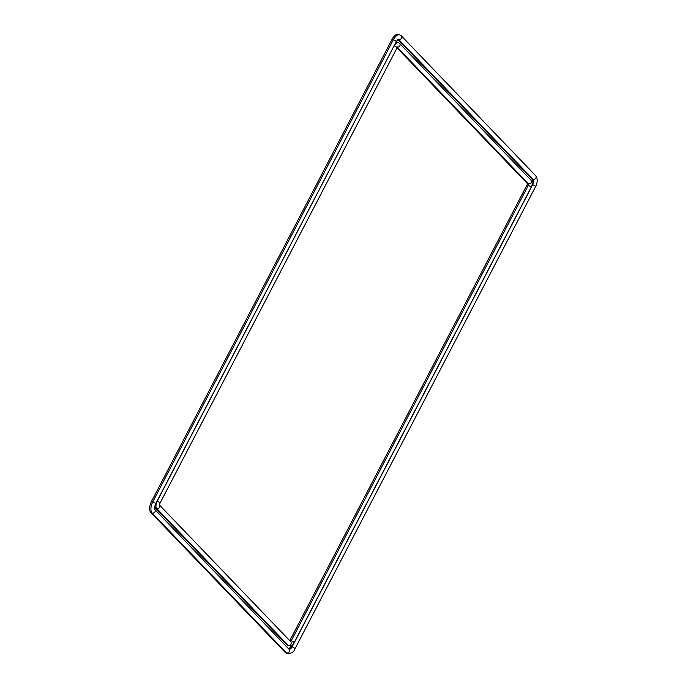 <?xml version="1.0" encoding="UTF-8"?>
<svg xmlns="http://www.w3.org/2000/svg" width="688" height="688" viewBox="0 0 688 688"><rect width="100%" height="100%" fill="white"/><g stroke="black" fill="none" stroke-linecap="round" stroke-linejoin="round"><path stroke-width="1.03" d="M285.202 652.413L286.457 652.886A8.875 4.472 -69.4 0 0 287.36 653.488L286.096 653.015A8.875 4.472 -69.4 0 1 285.202 652.413L150.861 512.56A8.875 4.472 -69.4 0 1 151.532 501.38L392.108 39.233A8.875 4.472 -69.4 0 1 398.567 34.4L399.823 34.873A8.875 4.472 -69.4 0 0 393.373 39.706A2.279 0.464 27.5 0 1 395.411 40.755A2.279 0.464 27.5 0 1 396.245 41.65L398.223 39.139M291.248 645.611L290.835 646.402A4.317 2.176 -69.4 0 1 288.564 648.741M397.905 39.483L531.747 178.811A4.317 2.176 -69.4 0 1 532.099 182.475M286.853 644.828L288.117 645.301A5.874 2.958 -69.4 0 0 288.711 645.697L287.446 645.224A5.874 2.958 -69.4 0 1 286.853 644.828L155.488 508.071A5.874 2.958 -69.4 0 1 154.748 506.291M397.036 47.885L527.111 183.3A1.316 0.662 -69.4 0 1 527.008 184.96L290.009 640.244A1.316 0.662 -69.4 0 1 289.734 640.648M395.944 42.235A5.874 2.958 -69.4 0 1 397.217 42.192L398.472 42.665A5.874 2.958 -69.4 0 0 394.198 45.864A2.279 0.464 27.5 0 1 396.236 46.922A2.279 0.464 27.5 0 1 397.079 47.807L397.741 46.93L396.873 46.93M150.861 512.56L152.117 513.033A2.279 1.909 -43.8 0 0 154.791 509.481L289.132 649.334A2.279 1.909 -43.8 0 1 286.457 652.886L152.117 513.033A8.875 4.472 -69.4 0 1 152.788 501.853L393.373 39.706L392.108 39.233M287.36 653.488C291.351 653.652 293.888 652.095 294.971 648.818A2.279 0.464 -152.5 0 0 294.137 647.924A2.279 0.464 -152.5 0 0 292.099 646.875L290.835 646.402M294.971 648.818L535.556 186.663A2.279 0.464 -152.5 0 0 534.714 185.777A2.279 0.464 -152.5 0 0 532.675 184.719L292.099 646.875A4.317 2.176 -69.4 0 1 289.063 649.257M535.556 186.663C537.354 183.541 538.033 178.519 535.677 175.724A2.279 1.909 136.2 0 1 533.002 179.284A4.317 2.176 -69.4 0 1 532.675 184.719L532.091 184.504M535.677 175.724L401.336 35.871A2.279 1.909 136.2 0 1 398.662 39.431L533.002 179.284L531.747 178.811M398.361 39.199A4.317 2.176 -69.4 0 1 398.662 39.431L398.223 39.268M151.532 501.38L152.788 501.853A2.279 0.464 27.5 0 1 154.826 502.911A2.279 0.464 27.5 0 1 155.669 503.797L396.245 41.65M159.582 505.155L290.792 641.741A2.279 1.909 -43.8 0 1 288.117 645.301L156.752 508.544A5.874 2.958 -69.4 0 1 157.199 501.139L394.078 45.821M288.711 645.697C293.939 645.826 292.417 644.14 294.146 642.661A2.279 0.464 -152.5 0 0 293.303 641.766A2.279 0.464 -152.5 0 0 291.273 640.717L290.009 640.244M294.146 642.661L531.153 187.377A2.279 0.464 -152.5 0 0 530.31 186.491A2.279 0.464 -152.5 0 0 528.272 185.433L291.273 640.717A1.316 0.662 -69.4 0 1 290.508 641.448M531.153 187.377C532.529 185.39 532.495 183.008 531.041 180.213A2.279 1.909 136.2 0 1 528.375 183.773A1.316 0.662 -69.4 0 1 528.272 185.433L527.008 184.96M397.346 47.369L528.375 183.773L527.111 183.3M531.041 180.213L399.676 43.464A2.279 1.909 136.2 0 1 397.526 47.128M157.079 501.096L157.199 501.139A2.279 0.464 27.5 0 1 159.238 502.197A2.279 0.464 27.5 0 1 160.072 503.083L397.079 47.807M155.488 508.071L156.752 508.544A2.279 1.909 -43.8 0 0 159.582 505.19M401.336 35.871L399.823 34.873M155.669 503.797C154.508 506.927 154.215 508.828 154.791 509.481L154.791 509.481M399.676 43.464L398.472 42.665M160.072 503.083L159.427 504.992"/></g></svg>
